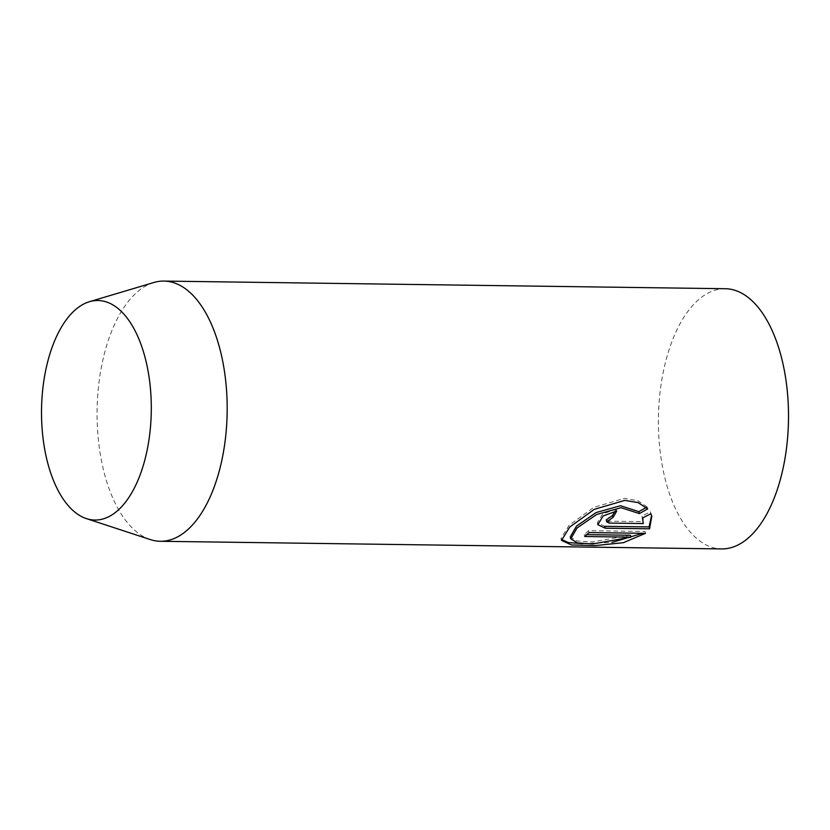 <?xml version="1.0" encoding="UTF-8"?>
<svg xmlns="http://www.w3.org/2000/svg" width="830" height="830" viewBox="0 0 830 830"><rect width="100%" height="100%" fill="white"/><g stroke="black" fill="none" stroke-linecap="round" stroke-linejoin="round"><path stroke-width="0.62" stroke-dasharray="4.15 3.11" d="M725.223 288.716A130.113 65.051 -89.2 0 0 666.127 482.707A130.113 65.051 -89.2 0 0 721.685 548.921M150.313 539.583A130.113 65.051 90.8 0 1 104.798 475.071A130.113 65.051 90.8 0 1 153.809 282.511M651.726 515.99L650.347 511.778L641.984 516.136L642.783 521.645L608.732 521.178L606.222 519.912M642.783 521.645L643.302 523.543M615.082 511.104A127.945 63.972 -89.2 0 0 616.171 509.091L616.7 511.041M616.171 509.091L602.601 514.04L597.33 522.807L604.759 526.313M650.347 511.778L650.876 513.718M641.984 516.136L642.503 518.055M630.385 535.246L592.319 541.959L576.881 540.942L570.252 536.906M645.45 533.337L644.931 531.449L588.48 530.681A127.945 63.972 90.8 0 1 584.185 534.613L586.831 534.645M584.185 534.613L584.704 536.512M588.48 530.681L588.999 532.57M646.228 507.493L647.141 506.964L647.67 508.925M647.141 506.964L637.606 500.615L624.285 498.363L593.761 507.4L569.162 525.203L560.987 538.494L561.464 540.247M582.702 543.629L611.918 542.436M608.732 521.178L609.241 523.076M597.33 522.807L597.839 524.695"/><path stroke-width="1.25" d="M160.356 541.285L721.685 548.921A130.113 65.051 -89.2 0 0 780.781 354.929A130.113 65.051 -89.2 0 0 725.223 288.716L163.894 281.08A130.113 65.051 90.8 0 1 219.452 347.293A130.113 65.051 90.8 0 1 160.356 541.285A130.113 65.051 90.8 0 1 150.313 539.583L86.434 518.615A109.778 54.884 90.8 0 1 48.036 464.188A109.778 54.884 90.8 0 1 89.381 301.726A109.778 54.884 90.8 0 1 144.773 356.381A109.778 54.884 90.8 0 1 140.758 473.152A109.778 54.884 90.8 0 1 86.434 518.615M647.67 508.925L639.38 513.583L621.048 507.701L596.656 514.476L577.058 527.953L570.77 538.826L577.41 542.903L592.838 543.941L630.904 537.145L584.704 536.512A130.113 65.051 -89.2 0 0 588.999 532.57L645.45 533.337L623.455 542.675L595.131 545.601L571.507 544.957L561.516 540.423L569.66 527.112L594.311 509.34L624.814 500.386L638.156 502.617L647.67 508.925M613.059 517.37L606.74 521.811L609.241 523.076L643.302 523.543L642.503 518.055L650.876 513.718L651.799 516.229L649.579 528.803L605.267 528.202L597.849 524.695L603.12 515.959L616.7 511.041A130.113 65.051 90.8 0 1 613.059 517.37L612.54 515.451A127.945 63.972 -89.2 0 0 615.082 511.104M89.381 301.726L153.809 282.511A130.113 65.051 90.8 0 1 163.894 281.08M606.74 521.811L606.222 519.912L612.54 515.451M605.267 528.202L604.759 526.313L649.07 526.915L649.579 528.803M649.07 526.915L651.56 515.565M570.77 538.826L570.252 536.906L576.539 526.064L596.137 512.546L620.498 505.729L638.851 511.643L639.38 513.583M586.831 534.645L630.385 535.246L630.904 537.145M561.381 539.396L568.322 542.571L582.702 543.629M611.918 542.436L642.399 533.348M638.851 511.643L646.228 507.493M642.596 518.003L642.991 519.476"/></g></svg>
